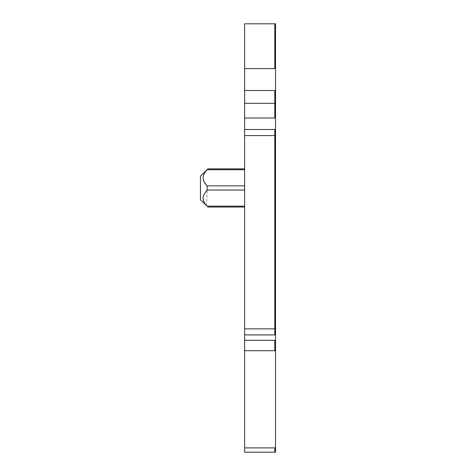 <?xml version="1.0" encoding="UTF-8"?>
<svg xmlns="http://www.w3.org/2000/svg" width="476" height="476" viewBox="0 0 476 476"><rect width="100%" height="100%" fill="white"/><g stroke="black" fill="none" stroke-linecap="round" stroke-linejoin="round"><path stroke-width="0.36" stroke-dasharray="2.38 1.78" d="M244.622 68.598L274.807 68.598L274.807 23.8L244.622 23.8L244.622 103.298L275.539 103.298L275.539 452.2L274.807 452.2L274.807 447.886L275.539 447.886M274.807 452.2L244.622 452.2L244.622 103.298L275.539 103.298L275.539 23.8L274.807 23.8M244.622 103.298L275.539 103.298M244.622 169.73L244.622 185.866L244.622 169.73L207.072 169.73L203.746 174.627L207.072 169.73L244.622 169.73L244.622 168.867L244.622 190.031L244.622 185.866L244.622 190.031L244.622 185.866L207.072 185.866L207.072 190.031L207.072 185.866C201.818 180.487 201.818 175.108 207.072 169.73L244.622 169.73L244.622 185.866L207.072 185.866L203.668 180.773L203.121 176.828L203.668 180.773L207.072 185.866L207.143 189.948M244.622 206.162L244.622 190.031L207.072 190.031L244.622 190.031L244.622 207.024L244.622 190.031L244.622 207.024L244.622 206.162L207.072 206.162C203.472 202.484 202.336 198.807 203.668 195.118L207.072 190.031L244.622 190.031M207.238 169.539L207.816 168.873L244.622 168.867M206.614 205.632L207.072 190.031L206.614 205.632M207.238 206.358L207.816 207.018L244.622 207.024M207.25 169.527L200.461 176.168L200.461 199.724L200.461 176.168L200.461 199.724L207.816 207.024M244.622 118.018L275.539 118.018M274.807 118.018L274.807 90.499L275.539 90.499M274.807 68.598L275.539 68.598M244.622 350.723L275.539 350.723M274.807 350.723L274.807 340.316L275.539 340.316M244.622 334.908L275.539 334.908M274.807 334.908L274.807 328.857L275.539 328.857M244.622 135.577L275.539 135.577M244.622 129.526L274.807 129.526L274.807 328.857L244.622 328.857M274.807 129.526L275.539 129.526M244.622 185.866L207.072 185.866M244.622 340.316L274.807 340.316M244.622 447.886L274.807 447.886M244.622 90.499L274.807 90.499"/><path stroke-width="0.71" d="M244.622 447.886L274.807 447.886L274.807 452.2L244.622 452.2L244.622 23.8L275.539 23.8L275.539 103.298L274.807 103.298L274.807 90.499L275.539 90.499M244.622 103.298L274.807 103.298L274.807 118.018L275.539 118.018L275.539 103.298M244.622 328.857L274.807 328.857L274.807 334.908L275.539 334.908L275.539 118.018M244.622 340.316L274.807 340.316L274.807 350.723L275.539 350.723L275.539 334.908M274.807 452.2L275.539 452.2L275.539 350.723M244.622 190.031L207.072 190.031L203.668 195.118C202.336 198.807 203.472 202.484 207.072 206.162L200.461 199.724L200.461 176.168L207.072 169.73C201.818 175.108 201.818 180.487 207.072 185.866L207.143 189.948M203.668 180.773L203.841 181.189L203.668 180.773M203.121 176.828L203.746 174.627L203.121 176.828M207.072 206.162L206.614 205.632L207.072 206.162L244.622 206.162M244.622 169.73L207.072 169.73L207.816 168.873L244.622 168.867M274.807 23.8L274.807 68.598L275.539 68.598M244.622 129.526L275.539 129.526M274.807 129.526L274.807 135.577L275.539 135.577M244.622 135.577L274.807 135.577L274.807 328.857L275.539 328.857M274.807 340.316L275.539 340.316M274.807 447.886L275.539 447.886M244.622 185.866L207.072 185.866M244.622 350.723L274.807 350.723M244.622 334.908L274.807 334.908M244.622 118.018L274.807 118.018M244.622 90.499L274.807 90.499M244.622 68.598L274.807 68.598M207.816 207.024L244.622 207.024"/></g></svg>
